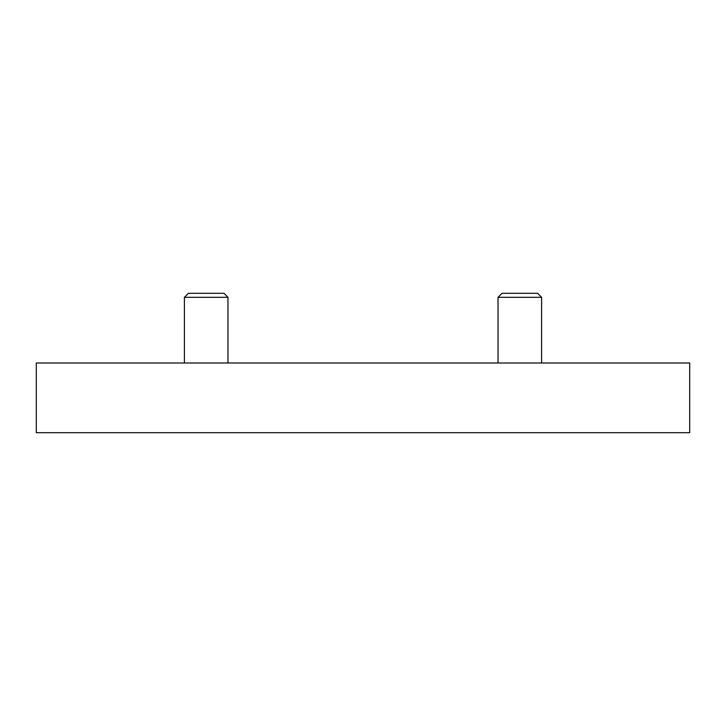 <?xml version="1.0" encoding="UTF-8"?>
<svg xmlns="http://www.w3.org/2000/svg" width="726" height="726" viewBox="0 0 726 726"><rect width="100%" height="100%" fill="white"/><g stroke="black" fill="none" stroke-linecap="round" stroke-linejoin="round"><path stroke-width="1.09" d="M689.7 363L689.7 432.696L36.3 432.696L36.3 363L689.7 363M184.404 363L184.404 297.315L227.964 297.315L227.964 363M227.964 297.315L223.953 293.304L188.415 293.304L184.404 297.315L188.415 293.304M498.036 363L498.036 297.315L541.596 297.315L541.596 363M541.596 297.315L537.585 293.304L502.047 293.304L498.036 297.315"/></g></svg>
